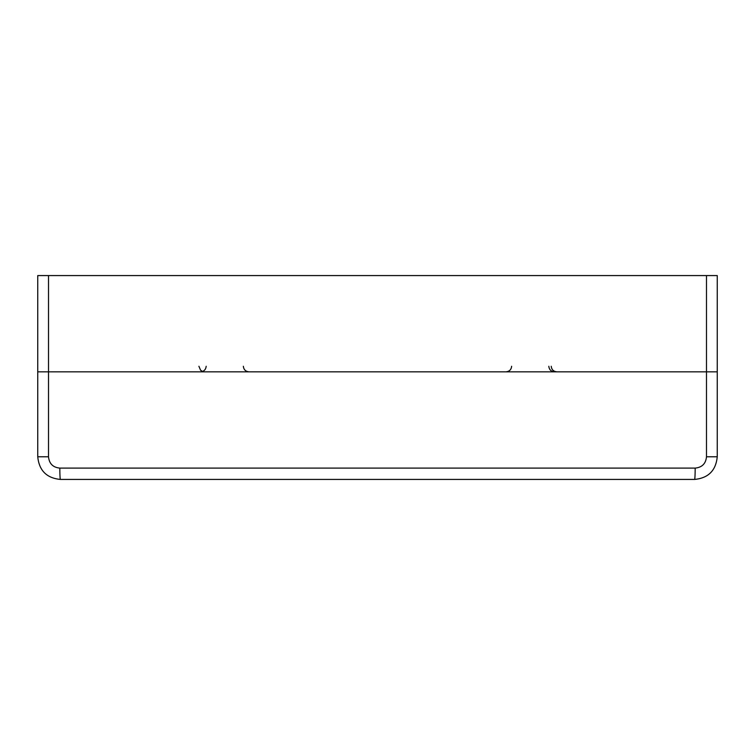 <?xml version="1.0" encoding="UTF-8"?>
<svg xmlns="http://www.w3.org/2000/svg" width="755" height="755" viewBox="0 0 755 755"><rect width="100%" height="100%" fill="white"/><g stroke="black" fill="none" stroke-linecap="round" stroke-linejoin="round"><path stroke-width="1.13" d="M706.491 275.575L706.491 371.837L717.25 371.837L717.25 275.575L37.75 275.575L37.75 371.837L717.25 371.837L717.25 456.775L706.491 456.775C705.812 463.655 702.037 467.43 695.166 468.1A11.325 0.566 90 0 1 694.6 479.425C708.341 478.094 715.891 470.544 717.25 456.775M706.491 456.775L706.491 371.837L37.75 371.837L37.75 456.775C39.128 470.563 46.678 478.113 60.4 479.425L694.6 479.425M48.509 275.575L48.509 456.775C49.198 463.664 52.973 467.439 59.834 468.1L695.166 468.1M60.4 479.425A11.325 0.566 -90 0 1 59.834 468.1M48.509 456.775L37.75 456.775M511.635 366.269C511.286 369.629 509.398 371.488 505.973 371.837M548.819 366.269C549.168 369.629 551.056 371.488 554.481 371.837M206.181 366.269C205.804 369.657 203.916 371.517 200.519 371.837M243.365 366.269C243.714 369.629 245.602 371.488 249.027 371.837M551.244 366.269C551.594 369.629 553.481 371.488 556.907 371.837M198.905 366.269L200.566 370.186L202.548 371.46"/></g></svg>
